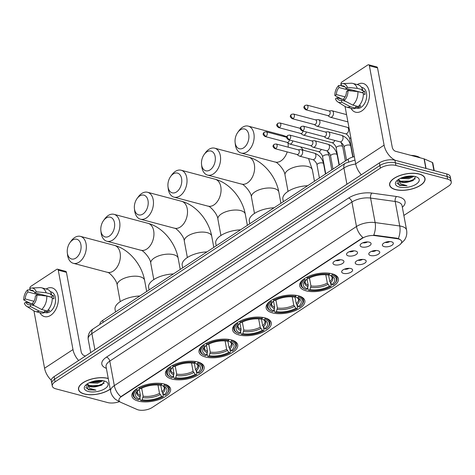 <?xml version="1.0" encoding="UTF-8"?>
<svg xmlns="http://www.w3.org/2000/svg" width="475" height="475" viewBox="0 0 475 475"><rect width="100%" height="100%" fill="white"/><g stroke="black" fill="none" stroke-linecap="round" stroke-linejoin="round"><path stroke-width="0.71" d="M197.79 361.98A19.677 8.782 169.5 0 0 176.183 363.808A19.677 8.782 169.5 0 0 165.46 374.092A19.677 8.782 169.5 0 0 171.825 379.038A19.677 8.782 169.5 0 0 193.432 377.209A19.677 8.782 169.5 0 0 204.155 366.92A19.677 8.782 169.5 0 0 197.79 361.98M298.472 295.824A19.677 8.782 169.5 0 0 276.866 297.659A19.677 8.782 169.5 0 0 266.142 307.942A19.677 8.782 169.5 0 0 272.507 312.888A19.677 8.782 169.5 0 0 294.114 311.06A19.677 8.782 169.5 0 0 304.837 300.77A19.677 8.782 169.5 0 0 298.472 295.824M264.913 317.876A19.677 8.782 169.5 0 0 243.307 319.705A19.677 8.782 169.5 0 0 232.584 329.994A19.677 8.782 169.5 0 0 238.949 334.94A19.677 8.782 169.5 0 0 260.555 333.106A19.677 8.782 169.5 0 0 271.278 322.822A19.677 8.782 169.5 0 0 264.913 317.876M231.355 339.928A19.677 8.782 169.5 0 0 209.742 341.757A19.677 8.782 169.5 0 0 199.019 352.046A19.677 8.782 169.5 0 0 205.384 356.986A19.677 8.782 169.5 0 0 226.997 355.157A19.677 8.782 169.5 0 0 237.72 344.874A19.677 8.782 169.5 0 0 231.355 339.928M164.231 384.026A19.677 8.782 169.5 0 0 142.619 385.854A19.677 8.782 169.5 0 0 131.902 396.144A19.677 8.782 169.5 0 0 138.261 401.09A19.677 8.782 169.5 0 0 159.873 399.261A19.677 8.782 169.5 0 0 170.596 388.972A19.677 8.782 169.5 0 0 164.231 384.026M332.037 273.778A19.677 8.782 169.5 0 0 310.424 275.607A19.677 8.782 169.5 0 0 299.707 285.891A19.677 8.782 169.5 0 0 306.066 290.837A19.677 8.782 169.5 0 0 327.679 289.008A19.677 8.782 169.5 0 0 338.402 278.718A19.677 8.782 169.5 0 0 332.037 273.778M348.353 255.9A5.569 2.488 -10.5 0 1 346.667 253.721A5.569 2.488 -10.5 0 1 355.704 251.073A5.569 2.488 -10.5 0 1 357.117 251.786A5.569 2.488 -10.5 0 1 355.187 255.081A5.569 2.488 -10.5 0 1 348.353 255.9M334.786 264.818A5.569 2.488 -10.5 0 1 333.1 262.639A5.569 2.488 -10.5 0 1 342.131 259.985A5.569 2.488 -10.5 0 1 343.55 260.704A5.569 2.488 -10.5 0 1 341.614 263.999A5.569 2.488 -10.5 0 1 334.786 264.818M361.926 246.982A5.569 2.488 -10.5 0 1 360.24 244.803A5.569 2.488 -10.5 0 1 369.277 242.155A5.569 2.488 -10.5 0 1 370.69 242.868A5.569 2.488 -10.5 0 1 368.76 246.163A5.569 2.488 -10.5 0 1 361.926 246.982M370.607 255.538A5.569 2.488 -10.5 0 1 368.921 253.359A5.569 2.488 -10.5 0 1 377.957 250.711A5.569 2.488 -10.5 0 1 379.377 251.423A5.569 2.488 -10.5 0 1 377.441 254.719A5.569 2.488 -10.5 0 1 370.607 255.538M357.04 264.456A5.569 2.488 -10.5 0 1 355.353 262.277A5.569 2.488 -10.5 0 1 364.384 259.629A5.569 2.488 -10.5 0 1 365.803 260.342A5.569 2.488 -10.5 0 1 363.868 263.637A5.569 2.488 -10.5 0 1 357.04 264.456M343.467 273.374A5.569 2.488 -10.5 0 1 341.78 271.195A5.569 2.488 -10.5 0 1 350.817 268.541A5.569 2.488 -10.5 0 1 352.23 269.26A5.569 2.488 -10.5 0 1 350.301 272.555A5.569 2.488 -10.5 0 1 343.467 273.374M384.18 246.62A5.569 2.488 -10.5 0 1 382.494 244.447A5.569 2.488 -10.5 0 1 391.531 241.793A5.569 2.488 -10.5 0 1 392.944 242.505A5.569 2.488 -10.5 0 1 391.014 245.801A5.569 2.488 -10.5 0 1 384.18 246.62M397.023 238.688A10.022 4.471 -10.5 0 1 398.4 238.961A10.022 4.471 -10.5 0 1 401.642 241.478A10.022 4.471 -10.5 0 1 399.142 245.254L152.208 407.491A10.022 4.471 -10.5 0 1 137.067 409.486L121.024 402.45A10.022 4.471 -10.5 0 1 118.958 400.336A10.022 4.471 -10.5 0 1 121.463 396.56L362.348 238.296A10.022 4.471 -10.5 0 1 374.935 235.624L397.023 238.688L396.934 238.213L399.368 239.032M99.934 324.443A11.139 4.97 -10.5 0 1 102.737 320.364L348.139 159.131A11.139 4.97 -10.5 0 1 354.35 156.631M385.148 242.416A3.343 1.49 169.5 0 0 389.738 241.561M344.434 269.165A3.343 1.49 169.5 0 0 349.024 268.316M358.008 260.247A3.343 1.49 169.5 0 0 362.597 259.397M371.575 251.328A3.343 1.49 169.5 0 0 376.17 250.479M362.894 242.773A3.343 1.49 169.5 0 0 367.484 241.923M335.754 260.609A3.343 1.49 169.5 0 0 340.343 259.76M349.321 251.691A3.343 1.49 169.5 0 0 353.917 250.842M419.205 173.993A18.008 8.033 169.5 0 0 399.428 175.667A18.008 8.033 169.5 0 0 389.619 185.084A18.008 8.033 169.5 0 0 395.443 189.608A18.008 8.033 169.5 0 0 415.215 187.934A18.008 8.033 169.5 0 0 425.03 178.517A18.008 8.033 169.5 0 0 419.205 173.993M108.247 378.444A18.008 8.033 169.5 0 0 108.092 378.403A18.008 8.033 169.5 0 0 88.314 380.077A18.008 8.033 169.5 0 0 78.506 389.488A18.008 8.033 169.5 0 0 84.33 394.012A18.008 8.033 169.5 0 0 110.23 389.144M398.311 238.563L398.329 238.569A12.997 6.953 97.9 0 0 399.736 225.981A14.85 6.626 -10.5 0 1 401.779 226.385A14.85 6.626 -10.5 0 1 406.582 230.12L402.04 205.616A14.85 6.626 169.5 0 0 397.237 201.881A14.85 6.626 169.5 0 0 395.194 201.477L370.583 198.069A14.85 6.626 169.5 0 0 351.933 202.023L109.778 361.119A14.85 6.626 169.5 0 0 106.073 366.712L110.616 391.216A14.85 6.626 -10.5 0 1 114.321 385.623L356.476 226.522A12.997 7.974 56.7 0 0 362.959 237.589L120.81 396.69A12.997 7.974 -123.3 0 1 114.321 385.623L109.778 361.119A3.711 2.28 56.7 0 0 106.453 357.135L348.603 198.033A18.561 8.283 -10.5 0 1 371.919 193.088L396.53 196.502A18.561 8.283 -10.5 0 1 402.343 207.237M403.863 215.454L448.471 186.152A11.139 4.97 169.5 0 0 451.25 181.955L450.282 176.73A11.139 4.97 169.5 0 0 446.678 173.933L394.939 160.223A11.139 4.97 169.5 0 0 379.418 162.889L54.097 376.628L54.578 379.246A11.139 4.97 169.5 0 0 51.799 383.438A11.139 4.97 169.5 0 1 54.578 379.246L379.899 165.502L54.578 379.246L55.064 381.858A11.139 4.97 169.5 0 0 52.28 386.05A11.139 4.97 169.5 0 0 55.884 388.847L107.629 402.557A11.139 4.97 169.5 0 0 119.623 401.607M394.939 160.223L395.42 162.836A11.139 4.97 169.5 0 0 379.899 165.502A11.139 4.97 169.5 0 1 395.42 162.836L447.165 176.546L395.42 162.836L395.907 165.448A11.139 4.97 169.5 0 0 380.386 168.114L55.064 381.858M450.763 179.342A11.139 4.97 169.5 0 0 447.165 176.546A11.139 4.97 169.5 0 1 450.763 179.342M348.603 198.033A3.711 2.28 56.7 0 1 351.933 202.023L356.476 226.522A14.85 6.626 -10.5 0 1 375.125 222.567A12.997 6.953 97.9 0 1 373.73 235.089L396.934 238.213M451.25 181.955A11.139 4.97 169.5 0 0 447.646 179.158L395.907 165.448M54.097 376.628A11.139 4.97 169.5 0 0 51.312 380.825L52.28 386.05M395.562 189.525A17.818 7.95 169.5 0 0 415.132 187.868A17.818 7.95 169.5 0 0 424.846 178.553A17.818 7.95 169.5 0 0 419.081 174.076A17.818 7.95 169.5 0 0 399.511 175.732A17.818 7.95 169.5 0 0 389.803 185.048A17.818 7.95 169.5 0 0 395.562 189.525M420.215 157.825A18.561 8.283 169.5 0 0 416.302 156.109A18.561 8.283 169.5 0 0 410.917 155.361M414.063 176.29L408.726 178.772L400.294 178.41M397.237 180.357L399.463 185.393L407.045 185.743L400.562 183.813L398.519 180.274A8.39 3.747 169.5 0 0 401.179 182.168A8.39 3.747 169.5 0 0 407.74 182.151L404.16 182.228L401.072 181.598L398.424 179.497M398.519 180.274L398.424 179.461M412.805 176.13L408.53 177.733L401.642 177.822M415.31 176.552A12.101 5.403 169.5 0 0 396.518 181.064A12.101 5.403 169.5 0 0 399.338 187.049A12.101 5.403 169.5 0 0 415.209 184.745A12.101 5.403 169.5 0 0 417.151 177.24A12.101 5.403 169.5 0 0 415.31 176.552M407.74 182.151L412.84 180.69L415.53 176.736M407.045 185.743L399.825 185.036L396.833 183.148M415.376 178.772L409.747 181.052L400.17 181.207M411.748 176.065L408.975 176.902L402.545 177.49M413.309 180.453L409.842 181.569L403.56 182.162M412.448 176.338L409.07 177.418L402.788 178.012M357.247 84.592A14.85 9.672 104.8 0 1 369.223 91.586A14.85 9.672 104.8 0 1 361.813 110.907A14.85 9.672 104.8 0 1 350.972 108.282A14.85 9.672 104.8 0 0 355.591 112.195A14.85 9.672 104.8 0 0 361.813 110.907A14.85 9.672 104.8 0 0 369.461 95.754A14.85 9.672 104.8 0 0 363.197 83.481A14.85 9.672 104.8 0 0 357.247 84.592M395.301 160.318A14.85 9.114 -123.3 0 1 384.097 145.154L369.384 65.764A1.858 1.211 -75.2 0 0 368.636 64.772A1.858 1.211 -75.2 0 0 367.858 64.933L341.893 81.997A1.858 1.211 -75.2 0 0 340.967 84.437L341.163 85.494M361.338 174.764A14.85 9.114 -123.3 0 1 355.68 163.822L345.058 106.489M368.636 64.772L376.806 66.939A1.858 1.211 104.8 0 1 377.554 67.931L392.267 147.315A3.711 2.28 56.7 0 0 395.598 151.305L424.074 158.846A1.858 0.831 -10.5 0 1 424.294 158.923L432.41 162.486A1.858 0.831 -10.5 0 1 432.796 162.877L434.233 170.632M344.903 86.854L341.472 85.945A7.428 4.839 104.8 0 1 343.318 85.898A7.428 4.839 104.8 0 1 345.859 88.326L362.199 92.655A7.428 4.839 -75.2 0 1 362.253 92.779M357.883 91.622L347.973 90.6L346.465 91.592A7.428 4.839 104.8 0 1 343.817 98.598L344.185 100.605L352.788 105.094L358.233 106.537A12.249 7.98 104.8 0 0 363.327 93.064L357.883 91.622A12.249 7.98 104.8 0 1 352.788 105.094M361.475 87.252L362.146 87.43A10.765 7.012 104.8 0 1 366.688 96.33A10.765 7.012 104.8 0 1 361.148 107.314A10.765 7.012 104.8 0 1 356.636 108.247L355.757 108.015M359.225 105.539L360.709 105.931A10.765 7.012 104.8 0 1 359.516 106.881A10.765 7.012 104.8 0 1 358.263 107.54L355.537 106.822L355.787 108.146A12.249 7.98 104.8 0 1 351.898 108.526L346.447 107.083A12.249 7.98 104.8 0 1 344.969 106.436L337.778 101.893A9.654 6.288 104.8 0 1 335.469 98.818L336.977 97.826L344.019 99.691M345.539 101.312L341.365 100.207L341.739 102.214L350.336 106.703L355.787 108.146M350.336 106.703A12.249 7.98 104.8 0 1 346.447 107.083M345.07 96.864L336.371 94.561L334.863 95.546L341.293 98.859L343.995 99.572M347.973 90.6A9.654 6.288 104.8 0 1 344.185 100.605M341.739 102.214A9.654 6.288 104.8 0 1 337.778 101.893M334.863 95.546A9.654 6.288 104.8 0 1 338.645 85.548L339.019 87.554L352.147 91.034M341.383 85.488L338.645 85.548M341.365 100.207A7.428 4.839 104.8 0 1 339.518 100.255A7.428 4.839 104.8 0 1 336.977 97.826M336.371 94.561A7.428 4.839 104.8 0 1 339.019 87.554M363.363 93.991L365.055 94.442A10.765 7.012 104.8 0 0 364.45 91.176L361.73 90.452L362.722 89.799L357.277 88.356L347.367 87.335L345.859 88.326M341.472 85.945L341.098 83.938A9.654 6.288 104.8 0 1 342.623 83.612L351.114 83.226A12.249 7.98 104.8 0 1 352.723 83.398L358.174 84.841A12.249 7.98 104.8 0 1 362.722 89.799M352.723 83.398A12.249 7.98 104.8 0 1 357.277 88.356M342.623 83.612A9.654 6.288 104.8 0 1 347.367 87.335M356.25 91.081A7.428 4.839 -75.2 0 0 355.84 91.414M355.157 90.79L355.264 91.354M364.45 91.176L362.199 92.655M358.067 106.489L358.263 107.54M108.27 378.563A17.818 7.95 169.5 0 0 107.968 378.48A17.818 7.95 169.5 0 0 88.397 380.137A17.818 7.95 169.5 0 0 78.684 389.452A17.818 7.95 169.5 0 0 84.449 393.935A17.818 7.95 169.5 0 0 110.206 389.019M102.95 380.695L97.612 383.177L89.181 382.82M86.123 384.768L88.35 389.797L95.932 390.147L89.442 388.223L87.406 384.679A8.39 3.747 169.5 0 0 90.066 386.579A8.39 3.747 169.5 0 0 96.627 386.555L93.041 386.632L89.959 386.009L87.311 383.901M87.406 384.679L87.311 383.871M101.686 380.534L97.417 382.143L90.529 382.233M104.197 380.962A12.101 5.403 169.5 0 0 85.399 385.474A12.101 5.403 169.5 0 0 88.225 391.453A12.101 5.403 169.5 0 0 104.096 389.156A12.101 5.403 169.5 0 0 106.032 381.645A12.101 5.403 169.5 0 0 104.197 380.962M96.627 386.555L101.727 385.094L104.417 381.14M95.932 390.147L88.712 389.447L85.714 387.558M104.257 383.177L98.628 385.457L89.057 385.611M100.635 380.469L97.862 381.306L91.432 381.894M102.196 384.857L98.729 385.979L92.441 386.573M101.335 380.748L97.957 381.829L91.675 382.423M240.303 129.883A10.213 6.65 -75.2 0 0 237.797 132.341A10.213 6.65 -75.2 0 0 235.113 142.47A10.213 6.65 -75.2 0 0 243.633 147.85A10.213 6.65 -75.2 0 0 248.704 134.443A10.213 6.65 -75.2 0 0 240.303 129.883M237.797 132.341L238.996 130.69A13.923 9.067 104.8 0 1 242.422 127.336A13.923 9.067 104.8 0 1 248.259 126.13A13.923 9.067 104.8 0 1 254.131 137.637A13.923 9.067 104.8 0 1 246.964 151.84A13.923 9.067 104.8 0 1 241.128 153.045A13.923 9.067 104.8 0 1 235.339 144.501L235.113 142.47M307.23 288.818L306.096 289.566A17.67 7.885 169.5 0 1 304.707 288.966A17.67 7.885 169.5 0 1 304.938 279.698L306.197 280.03A15.966 7.125 169.5 0 0 304.796 281.337A15.966 7.125 169.5 0 0 307.23 288.818L308.222 285.208L307.07 278.991M332.34 273.861L332.013 275.049A17.67 7.885 169.5 0 1 334.833 283.379A17.67 7.885 169.5 0 1 333.171 284.917L331.906 284.584L329.775 281.509L328.534 274.823L329.187 278.356M330.588 283.011L331.146 286.015L330.719 286.526A17.67 7.885 169.5 0 1 308.815 290.284L308.204 289.958L307.741 287.47M304.938 279.698L304.267 278.896A18.412 8.217 169.5 0 0 300.823 285.012A18.412 8.217 169.5 0 0 303.982 288.592L304.707 288.966M306.713 277.257L307.384 278.089A17.67 7.885 169.5 0 1 329.288 274.324L329.656 273.351A18.412 8.217 169.5 0 0 327.608 273.06M307.747 276.741A18.412 8.217 169.5 0 0 306.719 277.287M308.815 290.284L309.949 289.542A15.966 7.125 169.5 0 0 329.46 286.193L330.719 286.526M329.288 274.324L328.154 275.072A15.966 7.125 169.5 0 0 308.649 278.421L307.384 278.089M329.46 286.193L327.322 283.118L325.779 274.788M309.474 277.988L310.947 285.932L309.949 289.542M307.355 277.827L307.165 278.878L306.197 280.03M307.652 185.731A20.419 9.114 169.5 0 0 282.868 199.126L283.343 201.703M334.833 283.379L335.374 282.773A18.412 8.217 169.5 0 0 337.036 278.297A18.412 8.217 169.5 0 0 332.381 274.069M331.906 284.584A15.966 7.125 169.5 0 0 332.013 276.296A15.966 7.125 169.5 0 0 330.879 275.791L332.013 275.049M330.879 275.791L329.484 275.049L328.908 274.128M206.744 151.935A10.213 6.65 -75.2 0 0 204.232 154.393A10.213 6.65 -75.2 0 0 201.548 164.516A10.213 6.65 -75.2 0 0 210.075 169.902A10.213 6.65 -75.2 0 0 215.145 156.489A10.213 6.65 -75.2 0 0 206.744 151.935M204.232 154.393L205.438 152.736A13.923 9.067 104.8 0 1 208.863 149.387A13.923 9.067 104.8 0 1 214.7 148.182A13.923 9.067 104.8 0 1 220.572 159.683A13.923 9.067 104.8 0 1 213.406 173.892A13.923 9.067 104.8 0 1 207.569 175.097A13.923 9.067 104.8 0 1 201.78 166.553L201.548 164.516M273.665 310.87L272.531 311.618A17.67 7.885 169.5 0 1 271.148 311.012A17.67 7.885 169.5 0 1 271.373 301.75L272.638 302.082A15.966 7.125 169.5 0 0 271.237 303.388A15.966 7.125 169.5 0 0 273.665 310.87L274.663 307.26L273.511 301.043M298.781 295.913L298.448 297.101A17.67 7.885 169.5 0 1 301.269 305.431A17.67 7.885 169.5 0 1 299.606 306.969L298.348 306.636L296.21 303.561L294.969 296.875L295.628 300.402M297.029 305.057L297.582 308.067L297.16 308.578A17.67 7.885 169.5 0 1 275.257 312.336L274.645 312.01L274.182 309.522M271.373 301.75L270.708 300.948A18.412 8.217 169.5 0 0 267.265 307.058A18.412 8.217 169.5 0 0 270.423 310.638L271.148 311.012M273.149 299.309L273.826 300.135A17.67 7.885 169.5 0 1 295.723 296.376L296.097 295.402A18.412 8.217 169.5 0 0 294.049 295.106M274.188 298.787A18.412 8.217 169.5 0 0 273.155 299.339M275.257 312.336L276.391 311.594A15.966 7.125 169.5 0 0 295.895 308.245L297.16 308.578M295.723 296.376L294.595 297.124A15.966 7.125 169.5 0 0 275.084 300.473L273.826 300.135M295.895 308.245L293.764 305.17L292.22 296.839M275.91 300.04L277.382 307.984L276.391 311.594M273.796 299.879L273.606 300.93L272.638 302.082M274.093 207.783A20.419 9.114 169.5 0 0 249.31 221.178L249.785 223.755M301.269 305.431L301.815 304.825A18.412 8.217 169.5 0 0 303.478 300.348A18.412 8.217 169.5 0 0 298.822 296.121M298.348 306.636A15.966 7.125 169.5 0 0 298.448 298.342A15.966 7.125 169.5 0 0 297.314 297.843L298.448 297.101M297.314 297.843L295.919 297.095L295.343 296.18M173.185 173.981A10.213 6.65 -75.2 0 0 170.673 176.439A10.213 6.65 -75.2 0 0 167.99 186.568A10.213 6.65 -75.2 0 0 176.51 191.953A10.213 6.65 -75.2 0 0 181.587 178.541A10.213 6.65 -75.2 0 0 173.185 173.981M170.673 176.439L171.879 174.788A13.923 9.067 104.8 0 1 175.299 171.439A13.923 9.067 104.8 0 1 181.135 170.228A13.923 9.067 104.8 0 1 187.007 181.735A13.923 9.067 104.8 0 1 179.841 195.938A13.923 9.067 104.8 0 1 174.004 197.149A13.923 9.067 104.8 0 1 168.215 188.599L167.99 186.568M240.107 332.922L238.973 333.664A17.67 7.885 169.5 0 1 237.583 333.064A17.67 7.885 169.5 0 1 237.815 323.796L239.073 324.128A15.966 7.125 169.5 0 0 237.678 325.434A15.966 7.125 169.5 0 0 240.107 332.922L241.098 329.312L239.946 323.095M265.222 317.959L264.89 319.147A17.67 7.885 169.5 0 1 267.71 327.483A17.67 7.885 169.5 0 1 266.048 329.015L264.789 328.682L262.651 325.613L261.41 318.921L262.063 322.454M263.465 327.109L264.023 330.119L263.595 330.63A17.67 7.885 169.5 0 1 241.698 334.388L241.08 334.056L240.623 331.568M237.815 323.796L237.144 323A18.412 8.217 169.5 0 0 233.7 329.11A18.412 8.217 169.5 0 0 236.859 332.69L237.583 333.064M239.59 321.355L240.261 322.187A17.67 7.885 169.5 0 1 262.164 318.428L262.538 317.448A18.412 8.217 169.5 0 0 260.49 317.157M240.629 320.839A18.412 8.217 169.5 0 0 239.596 321.391M241.698 334.388L242.832 333.64A15.966 7.125 169.5 0 0 262.337 330.291L263.595 330.63M262.164 318.428L261.03 319.17A15.966 7.125 169.5 0 0 241.526 322.519L240.261 322.187M262.337 330.291L260.199 327.222L258.655 318.885M242.351 322.086L243.823 330.03L242.832 333.64M240.231 321.931L240.047 322.976L239.073 324.128M240.534 229.835A20.419 9.114 169.5 0 0 215.745 243.224L216.226 245.801M267.71 327.483L268.25 326.871A18.412 8.217 169.5 0 0 269.919 322.4A18.412 8.217 169.5 0 0 265.258 318.173M264.789 328.682A15.966 7.125 169.5 0 0 264.89 320.393A15.966 7.125 169.5 0 0 263.756 319.895L264.89 319.147M263.756 319.895L262.36 319.147L261.784 318.232M139.62 196.033A10.213 6.65 -75.2 0 0 137.109 198.491A10.213 6.65 -75.2 0 0 134.425 208.62A10.213 6.65 -75.2 0 0 142.951 213.999A10.213 6.65 -75.2 0 0 148.022 200.592A10.213 6.65 -75.2 0 0 139.62 196.033M137.109 198.491L138.314 196.84A13.923 9.067 104.8 0 1 141.74 193.485A13.923 9.067 104.8 0 1 147.577 192.28A13.923 9.067 104.8 0 1 153.449 203.787A13.923 9.067 104.8 0 1 146.282 217.989A13.923 9.067 104.8 0 1 140.446 219.195A13.923 9.067 104.8 0 1 134.657 210.651L134.425 208.62M206.548 354.973L205.414 355.716A17.67 7.885 169.5 0 1 204.024 355.116A17.67 7.885 169.5 0 1 204.256 345.848L205.515 346.18A15.966 7.125 169.5 0 0 204.113 347.486A15.966 7.125 169.5 0 0 206.548 354.973L207.539 351.358L206.388 345.147M227.84 340.979L228.505 344.506M229.906 349.161L230.464 352.171L230.037 352.676A17.67 7.885 169.5 0 1 208.133 356.434L207.522 356.108L207.058 353.62M204.256 345.848L203.585 345.046A18.412 8.217 169.5 0 0 200.141 351.162A18.412 8.217 169.5 0 0 203.3 354.742L204.024 355.116M206.025 343.407L206.702 344.238A17.67 7.885 169.5 0 1 228.606 340.48L228.974 339.5A18.412 8.217 169.5 0 0 226.925 339.209M207.064 342.891A18.412 8.217 169.5 0 0 206.031 343.437M208.133 356.434L209.267 355.692A15.966 7.125 169.5 0 0 228.778 352.343L230.037 352.676M228.606 340.48L227.472 341.222A15.966 7.125 169.5 0 0 207.961 344.571L206.702 344.238M228.778 352.343L226.64 349.267L225.097 340.937M208.786 344.137L210.259 352.082L209.267 355.692M206.672 343.983L206.482 345.028L205.515 346.18M206.969 251.881A20.419 9.114 169.5 0 0 182.186 265.276L182.661 267.853M231.658 340.011L231.325 341.198A17.67 7.885 169.5 0 1 234.151 349.529L234.692 348.923A18.412 8.217 169.5 0 0 236.354 344.446A18.412 8.217 169.5 0 0 231.699 340.225M227.852 340.973L229.087 347.658L231.224 350.734L232.483 351.067A17.67 7.885 169.5 0 0 234.151 349.529M231.224 350.734A15.966 7.125 169.5 0 0 231.331 342.445A15.966 7.125 169.5 0 0 230.191 341.947L231.325 341.198M230.191 341.947L228.802 341.198L228.226 340.278M106.062 218.084A10.213 6.65 -75.2 0 0 103.55 220.542A10.213 6.65 -75.2 0 0 100.866 230.672A10.213 6.65 -75.2 0 0 109.393 236.051A10.213 6.65 -75.2 0 0 114.463 222.638A10.213 6.65 -75.2 0 0 106.062 218.084M103.55 220.542L104.755 218.892A13.923 9.067 104.8 0 1 108.175 215.537A13.923 9.067 104.8 0 1 114.012 214.332A13.923 9.067 104.8 0 1 119.89 225.839A13.923 9.067 104.8 0 1 112.718 240.041A13.923 9.067 104.8 0 1 106.881 241.247A13.923 9.067 104.8 0 1 101.098 232.703L100.866 230.672M172.983 377.019L171.849 377.767A17.67 7.885 169.5 0 1 170.46 377.168A17.67 7.885 169.5 0 1 170.691 367.899L171.95 368.232A15.966 7.125 169.5 0 0 170.555 369.538A15.966 7.125 169.5 0 0 172.983 377.019L173.975 373.409L172.823 367.193M198.099 362.063L197.766 363.25A17.67 7.885 169.5 0 1 200.587 371.581A17.67 7.885 169.5 0 1 198.924 373.118L197.665 372.786L195.528 369.71L194.287 363.025L194.946 366.558M196.341 371.207L196.899 374.217L196.472 374.728A17.67 7.885 169.5 0 1 174.574 378.486L173.963 378.159L173.5 375.672M170.691 367.899L170.02 367.098A18.412 8.217 169.5 0 0 166.583 373.207A18.412 8.217 169.5 0 0 169.735 376.794L170.46 377.168M172.467 365.459L173.143 366.29A17.67 7.885 169.5 0 1 195.041 362.526L195.415 361.552A18.412 8.217 169.5 0 0 193.367 361.255M173.506 364.937A18.412 8.217 169.5 0 0 172.473 365.489M174.574 378.486L175.708 377.744A15.966 7.125 169.5 0 0 195.213 374.395L196.472 374.728M195.041 362.526L193.907 363.274A15.966 7.125 169.5 0 0 174.402 366.623L173.143 366.29M195.213 374.395L193.076 371.319L191.532 362.989M175.227 366.189L176.7 374.134L175.708 377.744M173.108 366.029L172.924 367.08L171.95 368.232M173.411 273.933A20.419 9.114 169.5 0 0 148.622 287.327L149.102 289.904M200.587 371.581L201.127 370.975A18.412 8.217 169.5 0 0 202.795 366.498A18.412 8.217 169.5 0 0 198.134 362.271M197.665 372.786A15.966 7.125 169.5 0 0 197.766 364.491A15.966 7.125 169.5 0 0 196.632 363.992L197.766 363.25M196.632 363.992L195.237 363.25L194.661 362.33M72.497 240.13A10.213 6.65 -75.2 0 0 69.991 242.594A10.213 6.65 -75.2 0 0 67.308 252.718A10.213 6.65 -75.2 0 0 75.828 258.103A10.213 6.65 -75.2 0 0 80.898 244.69A10.213 6.65 -75.2 0 0 72.497 240.13M69.991 242.594L71.191 240.938A13.923 9.067 104.8 0 1 74.617 237.589A13.923 9.067 104.8 0 1 80.453 236.378A13.923 9.067 104.8 0 1 86.325 247.885A13.923 9.067 104.8 0 1 79.159 262.087A13.923 9.067 104.8 0 1 73.322 263.298A13.923 9.067 104.8 0 1 67.533 254.748L67.308 252.718M139.424 399.071L138.29 399.813A17.67 7.885 169.5 0 1 136.901 399.214A17.67 7.885 169.5 0 1 137.132 389.945L138.391 390.284A15.966 7.125 169.5 0 0 136.99 391.59A15.966 7.125 169.5 0 0 139.424 399.071L140.416 395.461L139.264 389.245M164.534 384.109L164.208 385.302A17.67 7.885 169.5 0 1 167.028 393.633A17.67 7.885 169.5 0 1 165.365 395.17L164.101 394.832L161.969 391.762L160.728 385.077L161.381 388.603M162.783 393.258L163.341 396.269L162.913 396.779A17.67 7.885 169.5 0 1 141.01 400.538L140.398 400.205L139.935 397.718M137.132 389.945L136.462 389.15A18.412 8.217 169.5 0 0 133.018 395.259A18.412 8.217 169.5 0 0 136.177 398.84L136.901 399.214M138.908 387.505L139.579 388.336A17.67 7.885 169.5 0 1 161.482 384.578L161.85 383.604A18.412 8.217 169.5 0 0 159.802 383.307M139.941 386.988A18.412 8.217 169.5 0 0 138.914 387.541M141.01 400.538L142.144 399.79A15.966 7.125 169.5 0 0 161.654 396.441L162.913 396.779M161.482 384.578L160.348 385.326A15.966 7.125 169.5 0 0 140.843 388.675L139.579 388.336M161.654 396.441L159.517 393.371L157.973 385.035M141.669 388.241L143.141 396.18L142.144 399.79M139.549 388.081L139.359 389.132L138.391 390.284M139.846 295.984A20.419 9.114 169.5 0 0 115.063 309.379L115.538 311.956M167.028 393.633L167.568 393.021A18.412 8.217 169.5 0 0 169.231 388.55A18.412 8.217 169.5 0 0 164.576 384.322M164.101 394.832A15.966 7.125 169.5 0 0 164.208 386.543A15.966 7.125 169.5 0 0 163.073 386.044L164.208 385.302M163.073 386.044L161.678 385.296L161.102 384.382M327.744 115.591L329.965 117.058A3.343 2.179 -75.2 0 0 330.398 117.248A3.343 2.179 -75.2 0 0 331.799 116.963A3.343 2.179 -75.2 0 0 333.456 112.575A3.343 2.179 -75.2 0 0 332.108 110.788A3.343 2.179 -75.2 0 0 331.639 110.746L328.985 110.924M306.755 109.553A2.411 1.573 -75.2 0 1 305.746 109.761L327.91 115.633A2.411 1.573 -75.2 0 0 328.926 115.425A2.411 1.573 -75.2 0 0 330.125 112.254A2.411 1.573 -75.2 0 0 329.145 110.966L306.981 105.094L305.039 105.408A2.411 1.478 -123.3 0 0 304.594 106.958A2.411 1.478 56.7 0 0 306.755 109.553A2.411 1.573 -75.2 0 0 307.996 107.089A2.411 1.573 -75.2 0 0 306.981 105.094M314.177 124.503L316.397 125.97A3.343 2.179 -75.2 0 0 316.825 126.166A3.343 2.179 -75.2 0 0 318.226 125.875A3.343 2.179 -75.2 0 0 319.889 121.487A3.343 2.179 -75.2 0 0 318.535 119.706A3.343 2.179 -75.2 0 0 318.066 119.664L315.412 119.837M293.182 118.465A2.411 1.573 -75.2 0 1 292.173 118.679L314.343 124.551A2.411 1.573 -75.2 0 0 315.353 124.337A2.411 1.573 -75.2 0 0 316.552 121.173A2.411 1.573 -75.2 0 0 315.578 119.884L293.408 114.012L291.466 114.327A2.411 1.478 -123.3 0 0 291.021 115.876A2.411 1.478 56.7 0 0 293.182 118.465A2.411 1.573 -75.2 0 0 294.429 116.007A2.411 1.573 -75.2 0 0 293.408 114.012M300.604 133.422L302.824 134.888A3.343 2.179 -75.2 0 0 303.252 135.084A3.343 2.179 -75.2 0 0 304.653 134.793A3.343 2.179 -75.2 0 0 306.316 131.949M279.615 127.383A2.411 1.573 -75.2 0 0 280.856 124.919A2.411 1.573 -75.2 0 0 279.834 122.93L277.893 123.245A2.411 1.478 -123.3 0 0 277.447 124.788A2.411 1.478 56.7 0 0 279.615 127.383A2.411 1.573 -75.2 0 1 278.599 127.591L300.77 133.463A2.411 1.573 -75.2 0 0 301.779 133.255A2.411 1.573 -75.2 0 0 302.997 131.07M287.031 142.34L289.251 143.806A3.343 2.179 -75.2 0 0 289.685 144.002A3.343 2.179 -75.2 0 0 291.086 143.711A3.343 2.179 -75.2 0 0 292.743 140.867M266.042 136.301A2.411 1.573 -75.2 0 0 267.283 133.837A2.411 1.573 -75.2 0 0 266.267 131.842L264.32 132.163A2.411 1.478 -123.3 0 0 263.88 133.707A2.411 1.478 56.7 0 0 266.042 136.301A2.411 1.573 -75.2 0 1 265.032 136.509L287.197 142.381A2.411 1.573 -75.2 0 0 288.206 142.173A2.411 1.573 -75.2 0 0 289.429 139.988M324.039 136.646L326.254 138.112A3.343 2.179 -75.2 0 0 326.687 138.308A3.343 2.179 -75.2 0 0 328.088 138.017A3.343 2.179 -75.2 0 0 329.751 133.629A3.343 2.179 -75.2 0 0 328.397 131.848A3.343 2.179 -75.2 0 0 327.928 131.801L325.274 131.979M303.044 130.607A2.411 1.573 -75.2 0 1 302.035 130.815L324.199 136.687A2.411 1.573 -75.2 0 0 325.215 136.479A2.411 1.573 -75.2 0 0 326.414 133.309A2.411 1.573 -75.2 0 0 325.44 132.02L303.27 126.148L301.328 126.463A2.411 1.478 -123.3 0 0 300.883 128.012A2.411 1.478 56.7 0 0 303.044 130.607A2.411 1.573 -75.2 0 0 304.291 128.143A2.411 1.573 -75.2 0 0 303.27 126.148M310.466 145.558L312.687 147.024A3.343 2.179 -75.2 0 0 313.114 147.22A3.343 2.179 -75.2 0 0 314.515 146.929A3.343 2.179 -75.2 0 0 316.178 142.542A3.343 2.179 -75.2 0 0 314.83 140.76A3.343 2.179 -75.2 0 0 314.355 140.719L311.701 140.897M289.477 139.519A2.411 1.573 -75.2 0 1 288.462 139.733L310.632 145.605A2.411 1.573 -75.2 0 0 311.642 145.392A2.411 1.573 -75.2 0 0 312.841 142.227A2.411 1.573 -75.2 0 0 311.867 140.938L289.697 135.066L287.755 135.381A2.411 1.478 -123.3 0 0 287.31 136.931A2.411 1.478 56.7 0 0 289.477 139.519A2.411 1.573 -75.2 0 0 290.718 137.061A2.411 1.573 -75.2 0 0 289.697 135.066M296.893 154.476L299.113 155.942A3.343 2.179 -75.2 0 0 299.547 156.138A3.343 2.179 -75.2 0 0 300.948 155.848A3.343 2.179 -75.2 0 0 302.605 151.46A3.343 2.179 -75.2 0 0 301.257 149.678A3.343 2.179 -75.2 0 0 300.782 149.637L298.128 149.809M275.904 148.438A2.411 1.573 -75.2 0 1 274.894 148.645L297.059 154.518A2.411 1.573 -75.2 0 0 298.068 154.31A2.411 1.573 -75.2 0 0 299.268 151.139A2.411 1.573 -75.2 0 0 298.294 149.857L276.129 143.984L274.182 144.299A2.411 1.478 -123.3 0 0 273.737 145.849A2.411 1.478 56.7 0 0 275.904 148.438A2.411 1.573 -75.2 0 0 277.145 145.979A2.411 1.573 -75.2 0 0 276.129 143.984M46.128 289.002A14.85 9.672 104.8 0 1 58.11 295.99A14.85 9.672 104.8 0 1 50.7 315.311A14.85 9.672 104.8 0 1 39.858 312.687A14.85 9.672 104.8 0 0 44.472 316.599A14.85 9.672 104.8 0 0 50.7 315.311A14.85 9.672 104.8 0 0 58.342 300.164A14.85 9.672 104.8 0 0 52.078 287.892A14.85 9.672 104.8 0 0 46.128 289.002M78.642 360.501A14.85 9.114 -123.3 0 1 72.984 349.558L58.271 270.168A1.858 1.211 -75.2 0 0 57.522 269.183A1.858 1.211 -75.2 0 0 56.745 269.343L30.774 286.401A1.858 1.211 -75.2 0 0 29.854 288.842L30.05 289.898M51.282 380.243A14.85 9.114 -123.3 0 1 44.567 368.232L33.945 310.893M57.522 269.183L65.692 271.344A1.858 1.211 104.8 0 1 66.441 272.335L81.154 351.726A3.711 2.28 56.7 0 0 84.485 355.71L85.518 355.983M33.79 291.264L30.352 290.35A7.428 4.839 104.8 0 1 32.205 290.308A7.428 4.839 104.8 0 1 34.746 292.731L51.086 297.059A7.428 4.839 -75.2 0 1 51.14 297.19M46.764 296.032L36.854 295.011L35.352 296.002A7.428 4.839 104.8 0 1 32.698 303.002L33.072 305.015L41.675 309.498L47.12 310.941A12.249 7.98 104.8 0 0 52.214 297.475L46.764 296.032A12.249 7.98 104.8 0 1 41.675 309.498M50.356 291.656L51.033 291.834A10.765 7.012 104.8 0 1 55.575 300.734A10.765 7.012 104.8 0 1 50.035 311.719A10.765 7.012 104.8 0 1 45.523 312.651L44.644 312.419M48.106 309.943L49.596 310.341A10.765 7.012 104.8 0 1 48.397 311.285A10.765 7.012 104.8 0 1 47.15 311.95L44.424 311.226L44.668 312.55A12.249 7.98 104.8 0 1 40.785 312.936L35.334 311.493A12.249 7.98 104.8 0 1 33.856 310.84L26.665 306.304A9.654 6.288 104.8 0 1 24.356 303.222L25.864 302.231L32.906 304.101M34.426 305.722L30.252 304.612L30.626 306.624L39.223 311.107L44.668 312.55M39.223 311.107A12.249 7.98 104.8 0 1 35.334 311.493M33.951 301.269L25.258 298.965L23.75 299.957L30.18 303.264L32.882 303.982M36.854 295.011A9.654 6.288 104.8 0 1 33.072 305.015M30.626 306.624A9.654 6.288 104.8 0 1 26.665 306.304M23.75 299.957A9.654 6.288 104.8 0 1 27.532 289.952L27.906 291.959L41.034 295.438M30.269 289.892L27.532 289.952M30.252 304.612A7.428 4.839 104.8 0 1 28.399 304.659A7.428 4.839 104.8 0 1 25.864 302.231M25.258 298.965A7.428 4.839 104.8 0 1 27.906 291.959M52.244 298.395L53.942 298.846A10.765 7.012 104.8 0 0 53.337 295.581L50.617 294.856L51.609 294.209L46.158 292.766L36.248 291.745L34.746 292.731M30.352 290.35L29.984 288.343A9.654 6.288 104.8 0 1 31.51 288.016L40.001 287.636A12.249 7.98 104.8 0 1 41.61 287.803L47.055 289.245A12.249 7.98 104.8 0 1 51.609 294.209M41.61 287.803A12.249 7.98 104.8 0 1 46.158 292.766M31.51 288.016A9.654 6.288 104.8 0 1 36.248 291.745M45.137 295.486A7.428 4.839 -75.2 0 0 44.727 295.818M44.044 295.195L44.145 295.759M53.337 295.581L51.086 297.059M46.954 310.899L47.15 311.95M362.348 238.296L362.288 237.975M374.935 235.624L374.846 235.155M121.463 396.56L121.404 396.239M348.585 161.553L348.139 159.131M103.105 322.365L102.737 320.364M371.919 193.088A3.711 1.983 -82.1 0 0 370.583 198.069L375.125 222.567L399.736 225.981L395.194 201.477A3.711 1.983 -82.1 0 1 396.53 196.502M119.593 401.506A12.997 9.72 113.7 0 1 118.554 401.137L116.031 399.707C115.71 399.742 111.388 396.067 110.616 391.216M106.376 368.363L105.64 368.036A18.561 8.283 -10.5 0 1 106.453 357.135M447.646 179.158L446.678 173.933M380.386 168.114L379.418 162.889M106.275 367.798A3.711 2.779 -66.3 0 0 105.64 368.036M355.728 164.059A14.85 6.626 169.5 0 0 343.912 168.013L346.916 184.241M93.266 328.825A7.428 4.56 56.7 0 0 91.895 333.593A14.85 6.626 169.5 0 0 88.19 339.18C87.721 334.78 89.413 331.324 93.266 328.825L345.277 163.252A7.428 4.56 56.7 0 0 343.912 168.013L91.895 333.593L94.905 349.82M355.68 163.822L384.097 145.154M425.843 168.411L424.074 158.846M377.554 67.931L369.384 65.764M424.294 158.923L426.063 168.471M433.907 170.549L432.41 162.486M288.04 191.389L285.018 175.073A13.923 6.211 -10.5 0 1 288.497 169.83A13.923 6.211 -10.5 0 1 307.895 166.499A13.923 6.211 -10.5 0 1 312.396 169.997L308.548 158.525M285.018 175.073C284.774 169.741 276.551 161.423 275.168 162.064A13.923 9.067 -75.2 0 0 281.004 160.859A13.923 9.067 -75.2 0 0 287.215 151.911M288.141 147.167A13.923 9.067 -75.2 0 0 287.993 142.969M285.19 136.859A13.923 9.067 -75.2 0 0 282.298 135.149L248.259 126.13M305.526 280.6L305.057 282.174A13.739 6.128 169.5 0 0 308.222 285.208M310.798 287.322A14.28 6.371 169.5 0 0 327.94 284.382M305.49 280.63A14.28 6.371 169.5 0 0 308.073 286.603M310.947 285.932A13.739 6.128 169.5 0 0 327.322 283.118M330.386 282.773A14.28 6.371 169.5 0 0 331.111 275.886M329.775 281.509A13.739 6.128 169.5 0 0 332.072 277.168L331.069 275.868M254.481 213.441L251.459 197.125A13.923 6.211 -10.5 0 1 254.933 191.882A13.923 6.211 -10.5 0 1 274.33 188.551A13.923 6.211 -10.5 0 1 278.837 192.048C275.993 176.445 263.281 160.966 248.74 157.195L214.7 148.182M251.459 197.125C251.216 191.787 242.992 183.475 241.609 184.116A13.923 9.067 -75.2 0 0 247.445 182.905A13.923 9.067 -75.2 0 0 254.612 168.702A13.923 9.067 -75.2 0 0 248.74 157.195M271.967 302.652L271.498 304.226A13.739 6.128 169.5 0 0 274.663 307.26M277.234 309.373A14.28 6.371 169.5 0 0 294.375 306.428M271.932 302.682A14.28 6.371 169.5 0 0 274.514 308.655M277.382 307.984A13.739 6.128 169.5 0 0 293.764 305.17M296.827 304.819A14.28 6.371 169.5 0 0 297.552 297.932M296.21 303.561A13.739 6.128 169.5 0 0 298.508 299.214L297.51 297.92M220.922 235.487L217.894 219.171A13.923 6.211 -10.5 0 1 221.374 213.928A13.923 6.211 -10.5 0 1 240.772 210.603A13.923 6.211 -10.5 0 1 245.272 214.1C242.434 198.497 229.716 183.018 215.175 179.247L181.135 170.228M217.894 219.171C217.657 213.839 209.428 205.527 208.05 206.162A13.923 9.067 -75.2 0 0 213.881 204.957A13.923 9.067 -75.2 0 0 221.053 190.754A13.923 9.067 -75.2 0 0 215.175 179.247M238.402 324.704L237.933 326.272A13.739 6.128 169.5 0 0 241.098 329.312M243.675 331.425A14.28 6.371 169.5 0 0 260.817 328.48M238.373 324.734A14.28 6.371 169.5 0 0 240.95 330.701M243.823 330.03A13.739 6.128 169.5 0 0 260.199 327.222M263.269 326.871A14.28 6.371 169.5 0 0 263.987 319.984M262.651 325.613A13.739 6.128 169.5 0 0 264.949 321.266L263.946 319.966M187.358 257.539L184.336 241.223A13.923 6.211 -10.5 0 1 187.809 235.98A13.923 6.211 -10.5 0 1 207.213 232.649A13.923 6.211 -10.5 0 1 211.713 236.152C208.869 220.548 196.157 205.069 181.616 201.299L147.577 192.28M184.336 241.223C184.092 235.891 175.869 227.572 174.485 228.214A13.923 9.067 -75.2 0 0 180.322 227.008A13.923 9.067 -75.2 0 0 187.488 212.806A13.923 9.067 -75.2 0 0 181.616 201.299M204.844 346.75L204.375 348.323A13.739 6.128 169.5 0 0 207.539 351.358M210.116 353.477A14.28 6.371 169.5 0 0 227.258 350.532M204.808 346.78A14.28 6.371 169.5 0 0 207.391 352.753M210.259 352.082A13.739 6.128 169.5 0 0 226.64 349.267M229.704 348.923A14.28 6.371 169.5 0 0 230.428 342.036M229.087 347.658A13.739 6.128 169.5 0 0 231.39 343.318L230.387 342.018M153.799 279.591L150.771 263.275A13.923 6.211 -10.5 0 1 154.25 258.032A13.923 6.211 -10.5 0 1 173.648 254.701A13.923 6.211 -10.5 0 1 178.155 258.198C175.311 242.594 162.598 227.115 148.058 223.345L114.012 214.332M150.771 263.275C150.533 257.943 142.31 249.624 140.927 250.266A13.923 9.067 -75.2 0 0 146.763 249.06A13.923 9.067 -75.2 0 0 153.93 234.852A13.923 9.067 -75.2 0 0 148.058 223.345M171.285 368.802L170.81 370.375A13.739 6.128 169.5 0 0 173.975 373.409M176.552 375.523A14.28 6.371 169.5 0 0 193.693 372.584M171.249 368.832A14.28 6.371 169.5 0 0 173.826 374.805M176.7 374.134A13.739 6.128 169.5 0 0 193.076 371.319M196.145 370.975A14.28 6.371 169.5 0 0 196.864 364.088M195.528 369.71A13.739 6.128 169.5 0 0 197.826 365.37L196.822 364.07M120.234 301.637L117.212 285.327A13.923 6.211 -10.5 0 1 120.692 280.084A13.923 6.211 -10.5 0 1 140.089 276.753A13.923 6.211 -10.5 0 1 144.59 280.25C141.752 264.646 129.034 249.167 114.493 245.397L80.453 236.378M117.212 285.327C116.969 279.989 108.745 271.676 107.362 272.317A13.923 9.067 -75.2 0 0 113.198 271.106A13.923 9.067 -75.2 0 0 120.365 256.904A13.923 9.067 -75.2 0 0 114.493 245.397M137.72 390.854L137.251 392.427A13.739 6.128 169.5 0 0 140.416 395.461M142.993 397.575A14.28 6.371 169.5 0 0 160.134 394.63M137.685 390.883A14.28 6.371 169.5 0 0 140.268 396.857M143.141 396.18A13.739 6.128 169.5 0 0 159.517 393.371M162.581 393.021A14.28 6.371 169.5 0 0 163.305 386.133M161.969 391.762A13.739 6.128 169.5 0 0 164.267 387.416L163.263 386.116M353.062 156.964L349.76 139.127C349.843 137.578 347.136 134.104 345.527 133.772A3.343 2.179 -75.2 0 0 346.928 133.481A3.343 2.179 -75.2 0 0 347.071 133.386A3.343 2.179 -75.2 0 0 348.656 129.972A3.343 2.179 -75.2 0 0 347.243 127.312L349.042 127.995M349.76 139.127A3.343 1.49 -10.5 0 1 350.734 137.78A3.343 1.49 -10.5 0 1 350.841 137.714M334.78 140.452A3.343 2.179 -75.2 0 1 333.497 142.304A3.343 2.179 -75.2 0 1 333.361 142.399A3.343 2.179 -75.2 0 1 331.96 142.69C333.563 143.017 336.27 146.496 336.187 148.046A3.343 1.49 -10.5 0 1 337.167 146.698A3.343 1.49 -10.5 0 1 341.673 145.985A3.343 1.49 -10.5 0 1 342.76 146.828L345.372 160.948M321.213 149.364A3.343 2.179 -75.2 0 1 319.924 151.216A3.343 2.179 -75.2 0 1 319.788 151.317A3.343 2.179 -75.2 0 1 318.387 151.602C319.996 151.935 322.697 155.414 322.614 156.958A3.343 1.49 -10.5 0 1 323.594 155.61A3.343 1.49 -10.5 0 1 328.106 154.903A3.343 1.49 -10.5 0 1 329.187 155.741L331.805 169.866M346.56 160.17L344.149 147.167A3.343 1.49 -10.5 0 1 345.129 145.819A3.343 1.49 -10.5 0 1 349.642 145.113A3.343 1.49 -10.5 0 1 350.722 145.95L352.777 157.047M326.687 138.308L339.922 141.811A3.343 2.179 -75.2 0 0 341.323 141.52A3.343 2.179 -75.2 0 0 341.46 141.425A3.343 2.179 -75.2 0 0 343.045 138.011A3.343 2.179 -75.2 0 0 341.632 135.351C346.406 137.097 349.44 140.63 350.722 145.95M332.987 169.088L330.582 156.085A3.343 1.49 -10.5 0 1 331.556 154.737A3.343 1.49 -10.5 0 1 336.068 154.025A3.343 1.49 -10.5 0 1 337.149 154.868L339.049 165.104M313.114 147.22L326.349 150.729A3.343 2.179 -75.2 0 0 327.75 150.438A3.343 2.179 -75.2 0 0 327.892 150.343A3.343 2.179 -75.2 0 0 329.478 146.929A3.343 2.179 -75.2 0 0 328.065 144.269C332.838 146.015 335.867 149.548 337.149 154.868M319.42 178L317.009 165.003A3.343 1.49 -10.5 0 1 317.983 163.655A3.343 1.49 -10.5 0 1 322.495 162.943A3.343 1.49 -10.5 0 1 323.582 163.78L325.476 174.022M299.547 156.138L312.782 159.648A3.343 2.179 -75.2 0 0 314.183 159.357A3.343 2.179 -75.2 0 0 314.319 159.256A3.343 2.179 -75.2 0 0 315.905 155.848A3.343 2.179 -75.2 0 0 314.492 153.188C319.265 154.933 322.293 158.466 323.582 163.78M44.567 368.232L72.984 349.558M66.441 272.335L58.271 270.168M118.554 401.137L119.765 401.672M400.478 244.043L404.457 240.154L405.436 238.462C406.707 235.814 407.093 233.029 406.582 230.12M88.19 339.18L90.672 352.598M345.277 163.252L354.979 160.045M424.638 177.418L424.846 178.553M389.589 183.914L389.803 185.048M78.476 388.324L78.684 389.452M303.454 150.26L300.669 146.912M286.769 136.705L282.298 135.149M275.168 162.064L241.128 153.045M314.48 181.248L312.396 169.997M300.384 282.619L300.823 285.012M336.597 275.91L337.036 278.297M241.609 184.116L207.569 175.097M280.921 203.294L278.837 192.048M266.819 304.671L267.265 307.058M303.032 297.962L303.478 300.348M208.05 206.162L174.004 197.149M247.362 225.346L245.272 214.1M233.261 326.723L233.7 329.11M269.473 320.008L269.919 322.4M174.485 228.214L140.446 219.195M213.797 247.398L211.713 236.152M199.696 348.769L200.141 351.162M235.915 342.059L236.354 344.446M140.927 250.266L106.881 241.247M180.239 269.444L178.155 258.198M166.137 370.821L166.583 373.207M202.35 364.111L202.795 366.498M107.362 272.317L73.322 263.298M146.674 291.496L144.59 280.25M132.578 392.872L133.018 395.259M168.791 386.157L169.231 388.55M347.908 121.891L330.398 117.248M346.566 114.617L332.108 110.788M305.746 109.761C303.05 107.629 303.602 107 305.039 105.408M345.527 133.772L316.825 126.166M347.243 127.312L318.535 119.706M292.173 118.679C289.477 116.541 290.029 115.912 291.466 114.327M331.96 142.69L303.252 135.084M339.316 164.932L336.187 148.046M341.086 142.405L342.76 146.828M279.834 122.93L300.242 128.333M278.599 127.591C275.904 125.459 276.456 124.83 277.893 123.245M318.387 151.602L289.685 144.002M325.743 173.844L322.614 156.958M327.518 151.317L329.187 155.741M266.267 131.842L286.674 137.251M265.032 136.509C262.331 134.377 262.889 133.748 264.32 132.163M339.922 141.811C341.531 142.144 344.238 145.617 344.149 147.167M341.632 135.351L328.397 131.848M302.035 130.815C299.339 128.683 299.891 128.054 301.328 126.463M326.349 150.729C327.958 151.056 330.665 154.535 330.582 156.085M328.065 144.269L314.83 140.76M288.462 139.733C285.766 137.602 286.318 136.966 287.755 135.381M312.782 159.648C314.385 159.974 317.092 163.453 317.009 165.003M314.492 153.188L301.257 149.678M274.894 148.645C272.193 146.514 272.745 145.884 274.182 144.299"/></g></svg>
